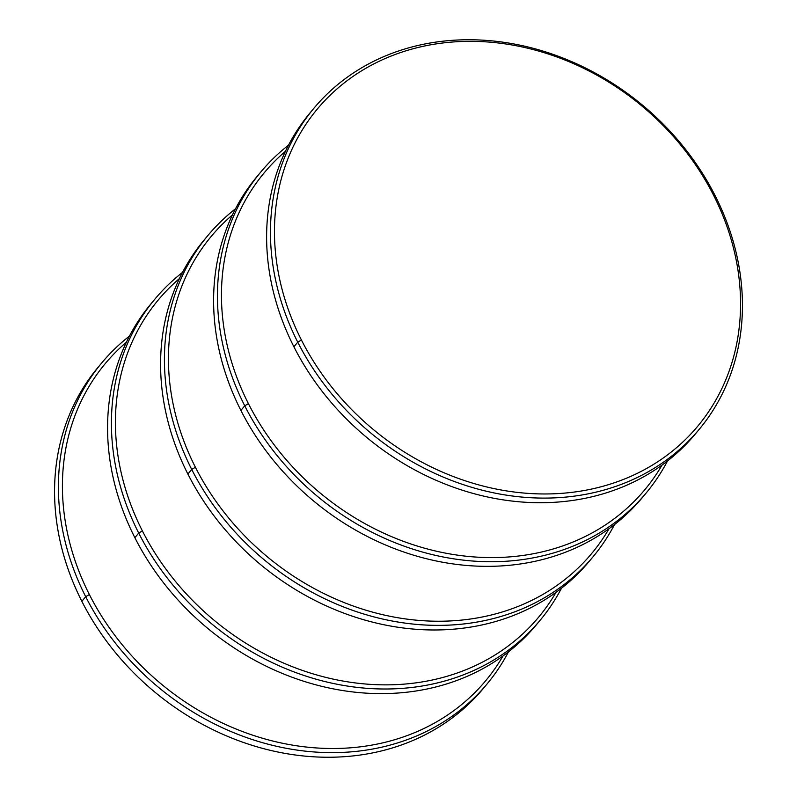 <?xml version="1.0" encoding="UTF-8"?>
<svg xmlns="http://www.w3.org/2000/svg" width="797" height="797" viewBox="0 0 797 797"><rect width="100%" height="100%" fill="white"/><g stroke="black" fill="none" stroke-linecap="round" stroke-linejoin="round"><path stroke-width="1.2" d="M662.058 465.05A247.638 210.239 -140.2 0 1 456.093 554.931A247.638 210.239 -140.2 0 1 248.405 403.621A247.638 210.239 -140.2 0 0 456.093 554.931A247.638 210.239 -140.2 0 0 662.058 465.05A247.638 210.239 -140.2 0 1 456.093 554.931A247.638 210.239 -140.2 0 1 248.405 403.621A247.638 210.239 -140.2 0 1 285.456 151.291A247.638 210.239 -140.2 0 0 248.405 403.621L244.739 405.812A250.776 212.899 39.8 0 0 646.108 493.074A250.776 212.899 39.8 0 0 667.527 460.935A250.776 212.899 39.8 0 1 459.51 559.663A250.776 212.899 39.8 0 1 244.739 405.812L240.893 410.425A250.776 212.899 -140.2 0 1 256.923 176.655L260.768 172.042A250.776 212.899 39.8 0 0 244.739 405.812L240.893 410.425A250.776 212.899 -140.2 0 1 258.866 174.364A250.776 212.899 -140.2 0 0 240.893 410.425A250.776 212.899 -140.2 0 0 642.262 497.687L646.108 493.074M288.514 145.164A250.776 212.899 39.8 0 0 244.739 405.812A250.776 212.899 39.8 0 1 288.514 145.164A250.776 212.899 39.8 0 0 260.768 172.042M609.047 528.68A247.638 210.239 -140.2 0 1 403.083 618.572A247.638 210.239 -140.2 0 1 195.395 467.251A247.638 210.239 -140.2 0 0 403.083 618.572A247.638 210.239 -140.2 0 0 609.047 528.68A247.638 210.239 -140.2 0 1 403.083 618.572A247.638 210.239 -140.2 0 1 195.395 467.251A247.638 210.239 -140.2 0 1 232.435 214.921A247.638 210.239 -140.2 0 0 195.395 467.251L191.718 469.443A250.776 212.899 39.8 0 0 593.098 556.714A250.776 212.899 39.8 0 0 614.517 524.565A250.776 212.899 39.8 0 1 406.5 623.294A250.776 212.899 39.8 0 1 191.718 469.443L187.883 474.056A250.776 212.899 -140.2 0 1 203.902 240.286L207.748 235.673A250.776 212.899 39.8 0 0 191.718 469.443L187.883 474.056A250.776 212.899 -140.2 0 1 205.845 238.004A250.776 212.899 -140.2 0 0 187.883 474.056A250.776 212.899 -140.2 0 0 589.252 561.327L593.098 556.714M235.494 208.804A250.776 212.899 39.8 0 0 191.718 469.443A250.776 212.899 39.8 0 1 235.494 208.804A250.776 212.899 39.8 0 0 207.748 235.673M556.037 592.31A247.638 210.239 -140.2 0 1 350.062 682.202A247.638 210.239 -140.2 0 1 142.374 530.892A247.638 210.239 -140.2 0 0 350.062 682.202A247.638 210.239 -140.2 0 0 556.037 592.31A247.638 210.239 -140.2 0 1 350.062 682.202A247.638 210.239 -140.2 0 1 142.374 530.892A247.638 210.239 -140.2 0 1 179.425 278.561A247.638 210.239 -140.2 0 0 142.374 530.892L138.708 533.073A250.776 212.899 39.8 0 0 540.077 620.345A250.776 212.899 39.8 0 0 561.506 588.196A250.776 212.899 39.8 0 1 353.479 686.934A250.776 212.899 39.8 0 1 138.708 533.073L134.862 537.696A250.776 212.899 -140.2 0 1 150.892 303.926L154.738 299.313A250.776 212.899 39.8 0 0 138.708 533.073L134.862 537.696A250.776 212.899 -140.2 0 1 152.835 301.635A250.776 212.899 -140.2 0 0 134.862 537.696A250.776 212.899 -140.2 0 0 536.232 624.958L540.077 620.345M182.483 272.435A250.776 212.899 39.8 0 0 138.708 533.073A250.776 212.899 39.8 0 1 182.483 272.435A250.776 212.899 39.8 0 0 154.738 299.313M503.017 655.951A247.638 210.239 -140.2 0 1 297.052 745.843A247.638 210.239 -140.2 0 1 89.364 594.522A247.638 210.239 -140.2 0 0 297.052 745.843A247.638 210.239 -140.2 0 0 503.017 655.951A247.638 210.239 -140.2 0 1 297.052 745.843A247.638 210.239 -140.2 0 1 89.364 594.522A247.638 210.239 -140.2 0 1 126.414 342.192A247.638 210.239 -140.2 0 0 89.364 594.522L85.697 596.714A250.776 212.899 39.8 0 0 487.067 683.975A250.776 212.899 39.8 0 0 508.486 651.836A250.776 212.899 39.8 0 1 300.469 750.565A250.776 212.899 39.8 0 1 85.697 596.714L81.852 601.327A250.776 212.899 -140.2 0 1 97.882 367.556L101.717 362.944A250.776 212.899 39.8 0 0 85.697 596.714L81.852 601.327A250.776 212.899 -140.2 0 1 99.814 365.265A250.776 212.899 -140.2 0 0 81.852 601.327A250.776 212.899 -140.2 0 0 483.221 688.588L487.067 683.975M129.473 336.065A250.776 212.899 39.8 0 0 85.697 596.714A250.776 212.899 39.8 0 1 129.473 336.065A250.776 212.899 39.8 0 0 101.717 362.944M699.118 429.444L695.283 434.056A250.776 212.899 -140.2 0 1 293.904 346.785L297.749 342.172L301.415 339.99A247.638 210.239 -140.2 0 1 398.719 53.21A247.638 210.239 -140.2 0 1 713.604 195.315L715.148 195.673A250.776 212.899 39.8 0 0 396.278 51.775A250.776 212.899 39.8 0 0 297.749 342.172A250.776 212.899 39.8 0 0 616.619 486.08A250.776 212.899 39.8 0 0 715.148 195.673A250.776 212.899 39.8 0 0 396.278 51.775A250.776 212.899 39.8 0 0 297.749 342.172A250.776 212.899 39.8 0 0 616.619 486.08A250.776 212.899 39.8 0 0 715.148 195.673L713.604 195.315A247.638 210.239 -140.2 0 1 616.3 482.095A247.638 210.239 -140.2 0 1 301.415 339.99A247.638 210.239 -140.2 0 1 398.719 53.21A247.638 210.239 -140.2 0 1 713.604 195.315A247.638 210.239 -140.2 0 1 616.3 482.095A247.638 210.239 -140.2 0 1 301.415 339.99A247.638 210.239 -140.2 0 1 398.719 53.21A247.638 210.239 -140.2 0 1 713.604 195.315A247.638 210.239 -140.2 0 1 616.3 482.095A247.638 210.239 -140.2 0 1 301.415 339.99L297.749 342.172A250.776 212.899 39.8 0 0 699.118 429.444A250.776 212.899 39.8 0 0 715.148 195.673A250.776 212.899 39.8 0 0 313.779 108.412A250.776 212.899 39.8 0 0 297.749 342.172L293.904 346.785A250.776 212.899 -140.2 0 1 309.933 113.025L313.779 108.412M644.165 495.365A250.776 212.899 -140.2 0 1 240.893 410.425A250.776 212.899 -140.2 0 0 644.165 495.365M285.456 151.291A247.638 210.239 -140.2 0 0 248.405 403.621L244.739 405.812A250.776 212.899 39.8 0 0 459.51 559.663A250.776 212.899 39.8 0 0 667.527 460.935M591.155 558.996A250.776 212.899 -140.2 0 1 187.883 474.056A250.776 212.899 -140.2 0 0 591.155 558.996M232.435 214.921A247.638 210.239 -140.2 0 0 195.395 467.251L191.718 469.443A250.776 212.899 39.8 0 0 406.5 623.294A250.776 212.899 39.8 0 0 614.517 524.565M538.134 622.636A250.776 212.899 -140.2 0 1 134.862 537.696A250.776 212.899 -140.2 0 0 538.134 622.636M179.425 278.561A247.638 210.239 -140.2 0 0 142.374 530.892L138.708 533.073A250.776 212.899 39.8 0 0 353.479 686.934A250.776 212.899 39.8 0 0 561.506 588.196M485.124 686.267A250.776 212.899 -140.2 0 1 81.852 601.327A250.776 212.899 -140.2 0 0 485.124 686.267M126.414 342.192A247.638 210.239 -140.2 0 0 89.364 594.522L85.697 596.714A250.776 212.899 39.8 0 0 300.469 750.565A250.776 212.899 39.8 0 0 508.486 651.836M293.904 346.785A250.776 212.899 -140.2 0 1 311.876 110.733A250.776 212.899 -140.2 0 0 293.904 346.785A250.776 212.899 -140.2 0 0 697.186 431.735A250.776 212.899 -140.2 0 1 293.904 346.785"/></g></svg>
